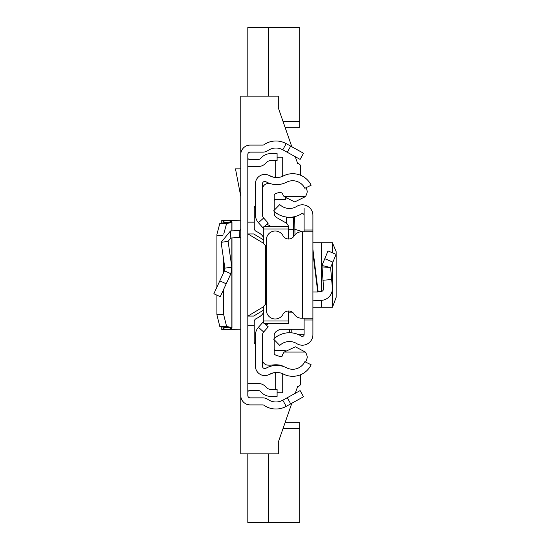 <?xml version="1.0" encoding="UTF-8"?>
<svg xmlns="http://www.w3.org/2000/svg" width="550" height="550" viewBox="0 0 550 550"><rect width="100%" height="100%" fill="white"/><g stroke="black" fill="none" stroke-linecap="round" stroke-linejoin="round"><path stroke-width="0.82" d="M223.719 234.101L226.6 223.52L231.873 222.489L231.873 230.883M216.906 287.155L216.92 234.314L219.801 223.52L226.6 223.52M223.706 260.157L223.706 272.47M223.706 289.224L223.706 314.779L226.6 326.48L231.969 327.566L228.807 329.636M216.906 295.157L216.906 314.779L223.706 314.779M231.873 270.153L231.873 327.511L224.895 327.477L219.801 326.48L216.906 314.779M224.895 327.477L231.873 327.511M224.895 327.601L221.801 329.629L240.776 329.814L240.776 330.199M221.774 329.636L221.774 326.865L221.774 329.636L240.494 329.821M290.702 146.128L303.524 153.237L300.114 159.397L287.293 152.288L290.702 146.128L286.199 143.632A21.113 21.113 0 0 0 263.883 144.781A1.76 1.76 0 0 1 262.879 145.097L250.154 145.097A9.384 9.384 0 0 0 240.776 154.481L240.776 395.519A9.384 9.384 0 0 0 250.154 404.903L262.879 404.903A1.76 1.76 0 0 1 263.883 405.219A21.113 21.113 0 0 0 286.199 406.368L290.702 403.872L287.293 397.712L300.114 390.603L303.524 396.763L290.702 403.872M287.293 152.288L282.789 149.792A14.073 14.073 0 0 0 267.912 150.556A8.8 8.8 0 0 1 262.879 152.137L250.154 152.137A2.344 2.344 0 0 0 247.809 154.481L247.809 395.519A2.344 2.344 0 0 0 250.154 397.863L262.879 397.863A8.8 8.8 0 0 1 267.912 399.444A14.073 14.073 0 0 0 282.789 400.207L287.293 397.712M247.809 157.699A1.76 1.76 0 0 0 249.569 159.459L258.328 159.459A2.936 2.936 0 0 0 260.397 158.599L261.614 157.389A12.904 12.904 0 0 1 270.738 153.608L277.104 153.608L277.104 160.648L270.738 160.648A5.864 5.864 0 0 0 266.592 162.367L265.375 163.577A9.969 9.969 0 0 1 258.328 166.499L249.569 166.499A8.8 8.8 0 0 1 247.809 166.32M247.809 392.301A1.76 1.76 0 0 1 249.569 390.541L258.328 390.541A2.936 2.936 0 0 1 260.397 391.401L261.614 392.611A12.904 12.904 0 0 0 270.738 396.392L277.104 396.392L277.104 389.352L270.738 389.352A5.864 5.864 0 0 1 266.592 387.633L265.375 386.423A9.969 9.969 0 0 0 258.328 383.501L249.569 383.501A8.8 8.8 0 0 0 247.809 383.68M240.776 237.366A8.8 8.8 0 0 1 239.477 237.531L230.842 237.985L228.099 241.333L221.127 242.337L230.478 230.959L239.106 230.505L239.477 237.531M240.776 228.745A1.76 1.76 0 0 1 239.106 230.505M221.127 242.337L224.861 268.159L231.832 267.156L228.099 241.333M224.861 268.159L224.476 270.806L230.863 273.762L231.832 267.156M224.476 270.806L213.861 293.734L220.248 296.697L230.863 273.762M240.776 168.843L235.489 168.843L240.776 196.488M240.776 219.801L240.776 220.179L228.821 220.371L231.873 222.489L224.895 222.523L219.801 223.52M240.494 220.179L221.801 220.371L224.895 222.399L231.873 222.489M221.774 220.364L221.774 223.135L221.801 220.371L228.807 220.364M247.809 316.058L253.674 316.058L263.773 309.994L263.773 306.061L265.533 304.301L266.406 304.301L265.533 304.301M263.773 240.006L253.674 233.942L247.809 233.942M247.809 325.181L254.231 325.181M247.809 222.145L254.265 222.145M286.11 198.756L285.347 198.756M300.596 166.499L300.596 175.271L300.596 166.499A2.936 2.936 0 0 0 297.66 163.563L295.281 156.716L297.66 163.563M240.776 154.481L240.776 96.119L278.307 96.119L278.307 107.848L291.823 146.754L285.031 127.201L299.716 127.201L299.716 121.337L282.996 121.337M297.66 386.437L295.281 393.284L297.66 386.437A2.936 2.936 0 0 0 300.596 383.501A2.936 2.936 0 0 1 297.66 386.437M240.776 395.519L240.776 453.881L278.307 453.881L278.307 442.152L291.823 403.246L285.031 422.799L299.716 422.799L299.716 522.5L247.809 522.5L247.809 453.881M274.202 200.434L275.22 199.636M274.244 199.636L285.347 199.636L285.347 198.048M275.22 350.364L274.175 349.539M300.596 374.729L300.596 383.501L300.596 374.729M247.809 96.119L247.809 27.5L299.716 27.5L299.716 121.337M268.338 27.5L268.338 96.119M268.338 453.881L268.338 522.5M255.434 335.115L255.434 366.197A9.384 9.384 0 0 0 269.452 374.364A14.664 14.664 0 0 1 283.36 374.055A20.529 20.529 0 0 0 311.149 364.781L304.824 361.694A13.489 13.489 0 0 1 286.564 367.792A21.697 21.697 0 0 0 265.98 368.239A2.344 2.344 0 0 1 262.474 366.197L262.474 335.115A4.689 4.689 0 0 1 263.663 331.987L258.418 327.305A11.729 11.729 0 0 0 255.434 335.115M264.131 323.201L268.242 326.865L263.663 331.987M263.773 321.303L262.989 322.183L263.773 322.877M262.989 322.183L258.418 327.305M264.179 226.758L268.242 223.135L263.663 218.013A4.689 4.689 0 0 1 262.474 214.885L262.474 183.803A2.344 2.344 0 0 1 265.98 181.761A21.697 21.697 0 0 0 286.564 182.208A13.489 13.489 0 0 1 304.824 188.306L311.149 185.219A20.529 20.529 0 0 0 283.36 175.945A14.664 14.664 0 0 1 269.452 175.636A9.384 9.384 0 0 0 255.434 183.803L255.434 214.885A11.729 11.729 0 0 0 258.418 222.695L263.773 228.697M262.989 227.817L263.773 227.123M268.331 175.099L273.268 177.093A1.76 1.76 0 0 0 275.688 175.464L275.688 160.648M282.686 176.268A8.8 8.8 0 0 0 282.721 175.464L282.721 157.252L277.104 157.252M268.331 374.901L273.268 372.907A1.76 1.76 0 0 1 275.688 374.536L275.688 389.352M277.104 392.748L282.721 392.748L282.721 374.536A8.8 8.8 0 0 0 282.686 373.732M281.029 192.596L278.822 192.596M274.175 350.364L285.347 350.68M306.048 187.715A15.249 15.249 0 0 1 307.251 191.517A11.825 11.825 0 0 1 305.36 196.653L294.724 201.946L284.137 196.653A13.227 13.227 0 0 1 282.652 194.129A2.922 2.922 0 0 0 279.366 192.472A19.339 19.339 0 0 0 275.206 193.889A1.76 1.76 0 0 0 274.202 195.477L274.202 210.286M283.408 366.479A32.629 32.629 0 0 0 281.545 365.454A24.221 24.221 0 0 0 272.807 364.987A25.396 25.396 0 0 1 266.922 365.021A5.83 5.83 0 0 1 262.474 360.092M263.773 320.98L288.633 320.98L288.633 323.201L263.773 323.201L263.773 306.061M255.434 205.569A3.52 3.52 0 0 0 254.265 208.196L254.265 228.25A3.52 3.52 0 0 0 256.3 231.44A26.978 26.978 0 0 1 259.579 233.248A11.729 11.729 0 0 1 263.773 237.992M263.773 311.994A11.729 11.729 0 0 1 259.579 316.738A26.978 26.978 0 0 1 256.272 318.56A3.52 3.52 0 0 0 254.231 321.75L254.231 341.791A3.52 3.52 0 0 0 255.434 344.438M288.633 320.98L288.633 310.984M265.533 245.657L266.406 245.657L265.533 245.657L263.773 243.897L263.773 239.951M263.773 243.897L263.773 226.758L263.773 228.979L288.633 228.979L288.633 226.758L288.633 239.016M304.116 329.299L279.923 329.299L276.829 331.066A5.28 5.28 180 0 0 274.175 335.644L274.175 338.614M266.159 325.009L269.321 323.201M274.175 339.687L274.175 353.237A1.76 1.76 180 0 0 275.179 354.826A19.339 19.339 0 0 0 281.93 356.641A13.227 13.227 0 0 1 284.137 352.076L305.36 352.076A11.846 11.846 0 0 1 307.264 357.225A15.249 15.249 0 0 1 305.539 362.038M293.184 312.874L288.633 312.874M284.137 352.076L295.371 346.803L305.36 352.076M288.537 226.758A5.864 5.864 0 0 0 285.684 222.736L276.856 217.676A5.28 5.28 0 0 1 274.202 213.097L274.202 211.413M271.473 226.758L267.025 224.214M305.36 196.653L284.137 196.653M262.474 188.808A5.768 5.768 0 0 1 266.922 183.707A25.396 25.396 0 0 1 270.071 183.556M312.909 249.349L318.168 292.009L312.909 292.009M304.116 231.777L304.116 230.017L312.909 230.017L312.909 319.983L304.116 319.983L304.116 318.223M304.116 319.983L304.116 334.654A1.76 1.76 0 0 1 301.428 336.146A22.763 22.763 0 0 0 273.632 339.123L279.737 345.448A13.963 13.963 0 0 1 296.794 343.626A10.56 10.56 0 0 0 312.909 334.654L312.909 319.983M312.909 230.017L312.909 215.346A10.56 10.56 0 0 0 296.794 206.374A13.963 13.963 0 0 1 279.737 204.552L273.632 210.877A22.763 22.763 0 0 0 301.428 213.854A1.76 1.76 0 0 1 304.116 215.346L304.116 208.478M304.116 230.017L304.116 215.346M312.909 231.777L302.651 231.777L302.651 318.223L312.909 318.223M302.651 318.223L301.599 318.223A8.8 8.8 0 0 1 294.113 314.05A6.449 6.449 0 0 0 282.947 314.373A8.8 8.8 0 0 1 266.406 310.186L266.406 239.814A8.8 8.8 0 0 1 282.947 235.627A6.449 6.449 0 0 0 294.113 235.95A8.8 8.8 0 0 1 301.599 231.777L302.651 231.777M318.134 291.734L320.829 291.596A2.936 2.936 0 0 0 323.599 288.413L321.936 265.478L321.722 266.867L330.612 267.548L321.936 265.478L328.027 250.951L336.139 254.354L332.894 262.103L324.782 258.699M312.909 300.816L321.289 300.376A11.729 11.729 0 0 0 332.358 287.65L330.612 267.548L332.894 262.103M331.65 279.517L322.891 280.28M312.909 307.257L332.406 307.257L332.358 289.685M332.406 243.815L332.894 243.877L336.105 251.398L336.139 252.649L336.139 297.351L332.894 306.123L332.406 306.185M312.909 242.742L332.406 242.742L332.358 252.773M294.697 216.652L294.889 229.24L302.472 231.777M289.451 329.299L289.451 332.736M293.556 236.72L293.556 216.893L293.556 236.72M293.556 228.924L294.889 229.24L294.979 234.781M294.264 235.709A1.76 1.753 180 0 1 293.556 234.3M286.522 217.525L293.556 217.525L286.522 217.525L286.522 223.314M216.906 235.221L222.812 235.221M219.801 326.48L226.6 326.48M231.22 329.794L231.584 329.794L231.584 327.814M282.789 149.792L286.199 143.632M282.789 400.207L286.199 406.368M230.478 230.959L230.842 237.985M219.821 280.857L226.208 283.814M231.22 220.206L231.584 220.206L231.584 222.186M231.873 237.93L231.873 267.52M231.969 222.461L231.969 230.876L231.976 222.447M231.976 327.553L231.976 237.923L231.969 327.539M263.773 306.577L247.974 316.058M265.403 304.308L265.403 245.651M263.773 243.423L247.974 233.942M282.996 428.663L299.716 428.663M263.663 218.013L258.418 222.695M317.749 292.009L312.909 252.78M332.358 263.368L332.358 287.65M321.289 242.742L321.289 291.534M321.289 300.376L321.289 307.257M291.211 332.805L291.211 329.299M304.109 334.792L298.897 334.792M288.633 229.254L293.556 229.254M263.773 226.758L288.633 226.758M332.406 242.742L332.406 252.787M332.406 263.264L332.406 307.257"/></g></svg>
